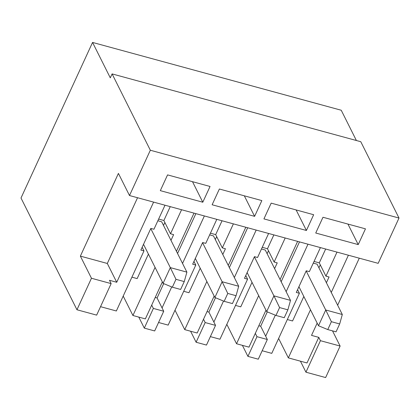 <?xml version="1.0" encoding="UTF-8"?>
<svg xmlns="http://www.w3.org/2000/svg" width="420" height="420" viewBox="0 0 420 420"><rect width="100%" height="100%" fill="white"/><g stroke="black" fill="none" stroke-linecap="round" stroke-linejoin="round"><path stroke-width="0.63" d="M186.895 272.134L161.684 221.797L186.895 272.134L184.259 281.579L175.975 279.321L172.347 287.196L180.637 289.459L184.259 281.579L180.637 289.459L172.347 287.196L163.07 283.369L143.514 244.325L163.07 283.369L170.315 267.613L186.895 272.134L170.315 267.613L150.759 228.569L170.315 267.613L163.07 283.369L172.347 287.196L175.975 279.321L170.315 267.613L175.975 279.321L184.259 281.579L186.895 272.134M238.702 286.256L213.491 235.919L238.702 286.256L236.066 295.706L227.777 293.444L224.154 301.324L232.444 303.581L236.066 295.706L232.444 303.581L224.154 301.324L214.877 297.491L195.321 258.447L214.877 297.491L222.122 281.736L238.702 286.256L222.122 281.736L202.566 242.697L222.122 281.736L214.877 297.491L224.154 301.324L227.777 293.444L222.122 281.736L227.777 293.444L236.066 295.706L238.702 286.256M290.504 300.384L265.293 250.047L290.504 300.384L287.873 309.829L279.584 307.571L275.961 315.446L284.251 317.709L287.873 309.829L284.251 317.709L275.961 315.446L266.679 311.619L247.128 272.575L266.679 311.619L273.929 295.864L290.504 300.384L273.929 295.864L254.373 256.82L273.929 295.864L266.679 311.619L275.961 315.446L279.584 307.571L273.929 295.864L279.584 307.571L287.873 309.829L290.504 300.384M342.31 314.512L317.1 264.17L342.31 314.512L339.68 323.957L331.391 321.699L327.768 329.574L336.058 331.837L339.68 323.957L336.058 331.837L327.768 329.574L318.486 325.747L298.935 286.703L318.486 325.747L325.731 309.992L342.31 314.512L325.731 309.992L306.18 270.947L325.731 309.992L318.486 325.747L327.768 329.574L331.391 321.699L325.731 309.992L331.391 321.699L339.68 323.957L342.31 314.512M247.921 356.375L242.403 345.356L247.921 356.375L258.284 359.2L247.921 356.375L256.977 336.677L247.921 356.375M206.477 345.072L196.114 342.248L190.596 331.228L196.114 342.248L206.477 345.072L215.534 325.379L205.175 322.555L196.114 342.248L205.175 322.555L203.511 319.237L197.169 333.018L184.737 329.632L206.871 281.51L184.737 329.632L175.014 310.212L184.737 329.632L197.169 333.018L214.163 296.074L203.511 319.237L205.175 322.555L215.534 325.379L213.875 322.061L223.529 301.067L213.875 322.061L208.887 312.102L215.534 325.379L206.477 345.072M154.67 330.95L144.307 328.12L138.789 317.1L144.307 328.12L154.67 330.95L163.727 311.252L153.368 308.427L144.307 328.12L153.368 308.427L151.704 305.109L145.362 318.895L162.356 281.946L151.704 305.109L153.368 308.427L163.727 311.252L154.67 330.95M96.647 315.126L76.96 309.76L21 198.02L92.558 42.436L341.229 110.239L356.386 140.511L341.229 110.239L92.558 42.436L21 198.02L76.96 309.76L96.647 315.126L111.142 283.616L91.455 278.25L76.96 309.76L91.455 278.25L80.372 256.121L118.419 173.408L129.496 195.536L378.168 263.34L399 218.043L150.334 150.239L129.496 195.536L150.334 150.239L112.103 73.904L110.287 77.842L92.558 42.436L110.287 77.842L112.103 73.904L150.334 150.239L399 218.043L378.168 263.34L129.496 195.536L118.419 173.408L80.372 256.121L91.455 278.25L111.142 283.616L96.647 315.126M325.631 377.564L305.944 372.194L300.426 361.174L305.944 372.194L325.631 377.564L340.121 346.054L320.434 340.683L305.944 372.194L320.434 340.683L318.775 337.365L311.519 335.386L317.168 323.111L311.519 335.386L318.775 337.365L306.999 362.969L318.775 337.365L320.434 340.683L340.121 346.054L325.631 377.564M267.341 339.507L256.977 336.677L267.341 339.507L258.284 359.2L267.341 339.507L265.676 336.184L267.341 339.507M267.482 248.75L274.134 262.028L285.191 237.988L274.134 262.028L267.482 248.75L273.856 234.896L267.482 248.75L262.243 247.322L267.482 248.75M226.816 324.334L236.544 343.754L258.678 295.633L236.544 343.754L248.976 347.146L255.318 333.359L256.977 336.677L255.318 333.359L265.97 310.202L248.976 347.146L236.544 343.754L226.816 324.334M252.026 282.361L240.765 306.847L252.026 282.361M268.611 233.468L257.555 257.507L254.447 256.662L244.482 278.324L247.59 279.169L219.965 339.234L247.59 279.169L245.768 275.531L247.59 279.169L244.482 278.324L254.447 256.662L257.555 257.507L268.611 233.468M234.339 277.557L256.179 230.076L234.339 277.557M247.679 227.761L229.357 267.598L247.679 227.761M215.486 297.748L208.887 312.102L207.023 311.598L208.887 312.102L215.486 297.748M297.623 241.379L280.067 279.547L297.623 241.379M322.98 217.261L365.463 228.847L358.218 244.603L315.735 233.016L322.98 217.261L315.735 233.016L358.218 244.603L365.463 228.847L322.98 217.261M167.564 174.888L210.047 186.47L202.797 202.225L160.319 190.643L167.564 174.888L160.319 190.643L202.797 202.225L210.047 186.47L167.564 174.888M219.371 189.011L261.849 200.592L254.604 216.347L212.126 204.766L219.371 189.011L212.126 204.766L254.604 216.347L261.849 200.592L219.371 189.011M271.178 203.138L313.656 214.72L306.411 230.475L263.928 218.894L271.178 203.138L263.928 218.894L306.411 230.475L313.656 214.72L271.178 203.138M162.067 307.933L163.727 311.252L162.067 307.933L171.722 286.939L162.067 307.933L157.08 297.98L162.067 307.933M215.68 234.628L222.327 247.9L233.384 223.86L222.327 247.9L215.68 234.628L222.049 220.773L215.68 234.628L210.436 233.195L215.68 234.628M200.219 268.233L188.958 292.724L200.219 268.233M216.809 219.34L205.748 243.38L202.64 242.534L192.675 264.196L195.788 265.046L168.158 325.112L195.788 265.046L193.961 261.403L195.788 265.046L192.675 264.196L202.64 242.534L205.748 243.38L216.809 219.34M318.922 267.813L320.281 264.857L318.922 267.813M313.273 263.13L317.1 264.17L313.273 263.13M325.941 276.155L329.049 277L326.403 282.749L329.049 277L325.941 276.155L336.998 252.116L325.941 276.155L319.289 262.878L325.941 276.155M310.48 309.76L288.351 357.882L306.999 362.969L288.351 357.882L310.48 309.76M331.264 292.457L348.395 255.218L331.264 292.457M306.254 270.784L309.362 271.635L320.418 247.595L309.362 271.635L306.254 270.784L296.289 292.446L306.254 270.784M307.986 244.204L286.146 291.685L307.986 244.204M275.336 315.189L265.676 336.184L275.336 315.189M262.169 350.742L271.772 353.362L299.397 293.296L296.289 292.446L299.397 293.296L271.772 353.362L262.169 350.742M325.663 249.023L319.289 262.878L325.663 249.023M303.833 296.483L292.567 320.975L303.833 296.483M278.623 338.462L288.351 357.882L278.623 338.462M297.575 289.653L299.397 293.296L297.575 289.653M314.044 261.445L319.289 262.878L314.044 261.445M287.327 319.541L292.567 320.975L287.327 319.541M267.12 253.685L268.475 250.735L267.12 253.685M261.466 249.002L265.293 250.047L261.466 249.002M235.52 305.419L240.765 306.847L235.52 305.419M215.313 239.563L216.673 236.607L215.313 239.563M209.664 234.875L213.491 235.919L209.664 234.875M183.713 291.291L188.958 292.724L183.713 291.291M359.279 258.19L337.654 305.204L359.279 258.19M332.519 330.871L340.121 346.054L332.519 330.871M360.769 141.708L399 218.043L360.769 141.708L112.103 73.904L360.769 141.708M153.605 202.109L116.729 282.277L109.478 280.298L111.142 283.616L109.478 280.298L116.729 282.277L107.31 263.466L80.372 256.121L107.31 263.466L137.55 197.731L107.31 263.466L116.729 282.277L153.605 202.109M100.538 306.673L116.351 310.984L143.981 250.919L140.873 250.073L150.838 228.407L153.946 229.257L165.002 205.217L153.946 229.257L150.838 228.407L140.873 250.073L143.981 250.919L116.351 310.984L100.538 306.673M163.506 225.435L164.866 222.479L163.506 225.435M157.857 220.752L161.684 221.797L157.857 220.752M170.247 206.645L163.874 220.5L170.52 233.777L181.577 209.738L170.52 233.777L173.628 234.623L170.987 240.371L173.628 234.623L170.52 233.777L163.874 220.5L170.247 206.645M132.93 315.504L155.064 267.382L132.93 315.504L145.362 318.895L132.93 315.504L123.207 296.084L132.93 315.504M148.417 254.105L137.151 278.596L148.417 254.105M142.154 247.28L143.981 250.919L142.154 247.28M158.629 219.072L163.874 220.5L158.629 219.072M131.906 277.169L137.151 278.596L131.906 277.169M176.458 251.297L194.014 213.124L176.458 251.297M192.512 181.687L202.797 202.225L192.512 181.687M225.435 248.75L222.327 247.9L225.435 248.75L222.794 254.499L225.435 248.75M244.319 195.815L254.604 216.347L244.319 195.815M277.242 262.873L274.134 262.028L277.242 262.873L274.596 268.622L277.242 262.873M296.126 209.942L306.411 230.475L296.126 209.942M347.933 224.065L358.218 244.603L347.933 224.065M204.372 215.953L182.537 263.429L204.372 215.953M158.56 322.492L168.158 325.112L158.56 322.492M228.265 265.419L245.821 227.252L228.265 265.419M195.872 213.633L177.55 253.475L195.872 213.633M163.684 283.621L157.08 297.98L155.216 297.47L157.08 297.98L163.684 283.621M299.486 241.883L281.159 281.726L299.486 241.883M267.293 311.871L260.689 326.23L265.676 336.184L260.689 326.23L258.83 325.721L260.689 326.23L267.293 311.871M210.362 336.62L219.965 339.234L210.362 336.62"/></g></svg>
